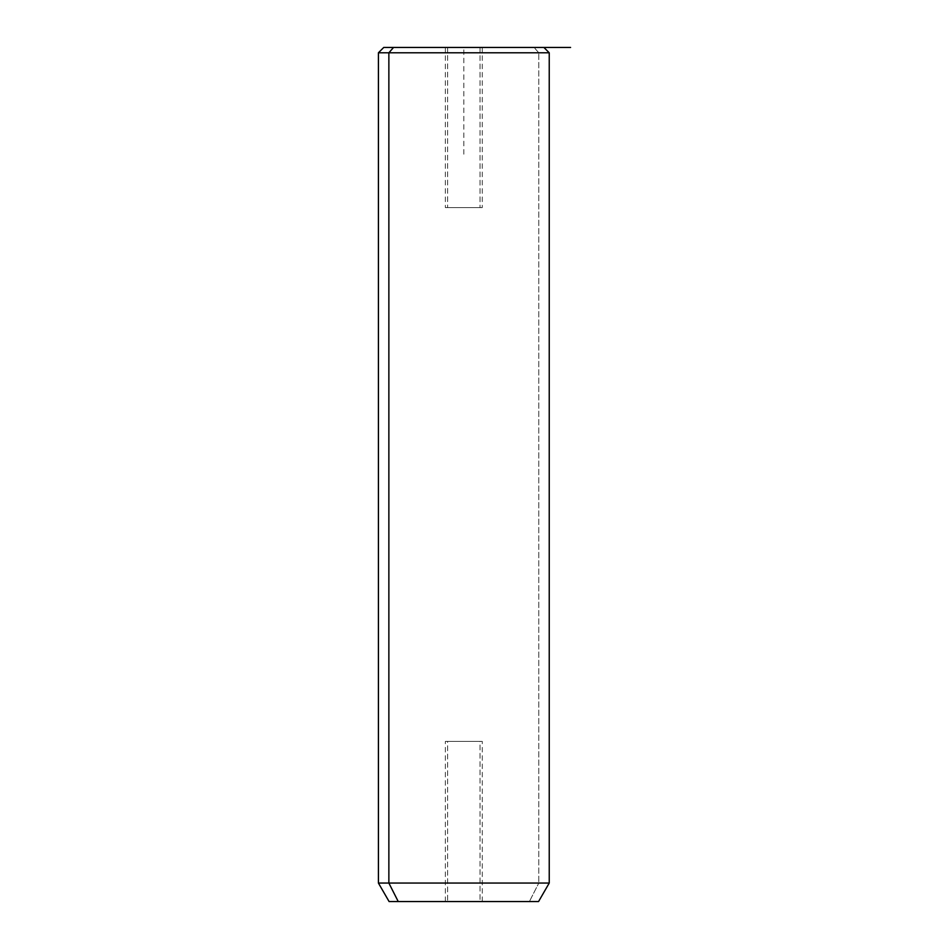 <?xml version="1.0" encoding="UTF-8"?>
<svg xmlns="http://www.w3.org/2000/svg" width="949" height="949" viewBox="0 0 949 949"><rect width="100%" height="100%" fill="white"/><g stroke="black" fill="none" stroke-linecap="round" stroke-linejoin="round"><path stroke-width="0.71" stroke-dasharray="4.75 3.56" d="M480.028 207.594L447.62 207.594L482.282 207.594L447.62 207.594L447.62 47.45L482.282 47.45L480.028 47.45L480.028 207.594L480.028 47.45L445.366 47.45L447.62 47.45L447.62 207.594L445.366 207.594L480.028 207.594M393.55 47.45L383.752 47.45M538.783 52.788L534.097 47.45L538.783 52.788L549.234 52.788L378.414 52.788L538.783 52.788L538.783 883.056L538.783 52.788M463.824 154.213L463.824 47.45L534.097 47.45M378.414 883.056L549.234 883.056L378.414 883.056M389.09 901.55L529.412 901.55L538.783 883.056L529.412 901.55L538.558 901.55M529.412 901.55L398.236 901.55M447.62 901.55L480.028 901.55L447.62 901.55L447.62 741.406L445.366 741.406L480.028 741.406L480.028 901.55L445.366 901.55L482.282 901.55L480.028 901.55L480.028 741.406L482.282 741.406L447.62 741.406L447.62 901.55M480.028 741.406L447.62 741.406L480.028 741.406M445.366 901.55L445.366 741.406M482.282 901.55L482.282 741.406M482.282 47.45L482.282 207.594M445.366 47.45L445.366 207.594"/><path stroke-width="1.42" d="M534.097 47.45L393.55 47.45L388.865 52.788L378.414 52.788L388.865 52.788L393.55 47.45L570.586 47.45M543.896 47.45L549.234 52.788L549.234 883.056L538.558 901.55L398.236 901.55L388.865 883.056L398.236 901.55L389.09 901.55L378.414 883.056L549.234 883.056L388.865 883.056L388.865 52.788L549.234 52.788L388.865 52.788L388.865 883.056L378.414 883.056L378.414 52.788L383.752 47.45L393.55 47.45M398.236 901.55L529.412 901.55"/></g></svg>
